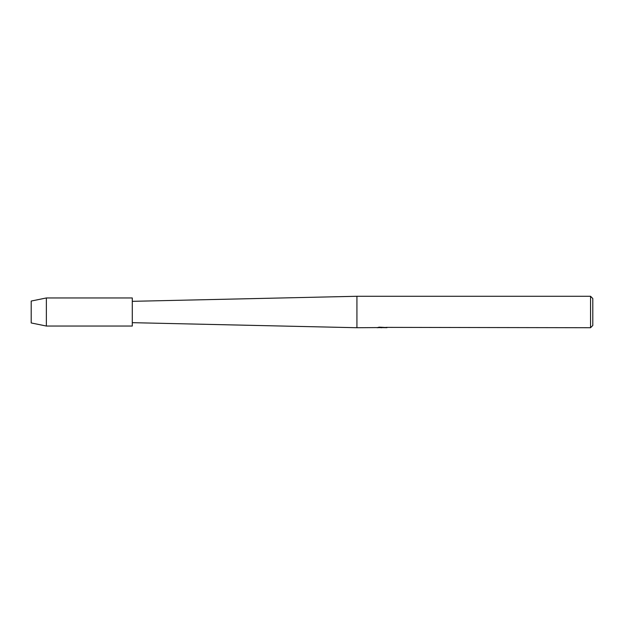 <?xml version="1.0" encoding="UTF-8"?>
<svg xmlns="http://www.w3.org/2000/svg" width="624" height="624" viewBox="0 0 624 624"><rect width="100%" height="100%" fill="white"/><g stroke="black" fill="none" stroke-linecap="round" stroke-linejoin="round"><path stroke-width="0.94" d="M31.2 322.951L31.2 301.049L46.363 297.96L132.288 297.96L132.288 326.04L46.363 326.04L31.2 322.951L31.2 301.049M376.974 327.584L356.928 327.725L132.288 322.67M356.928 327.725L356.928 296.275L590.554 296.275L592.8 298.522L592.8 325.478L590.554 327.725L385.843 327.374M132.288 301.33L356.928 296.275M382.496 327.616L380.102 327.616M381.693 327.725L381.022 327.725M590.554 327.725L590.554 296.275M376.974 327.701L382.262 327.483L377.738 327.483L379.213 327.155L386.412 327.522M386.997 327.584C382.286 327.616 382.286 327.647 386.997 327.686M379.751 327.616L381.911 327.623M383.191 327.616L381.911 327.616M378.183 327.366L382.262 327.483M46.363 326.04L46.363 297.96"/></g></svg>
